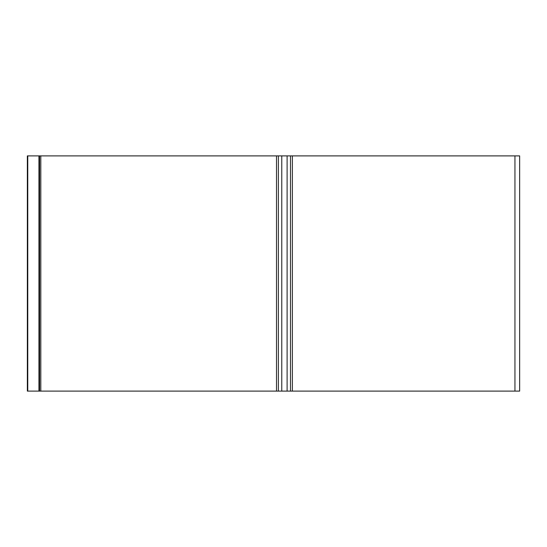 <?xml version="1.0" encoding="UTF-8"?>
<svg xmlns="http://www.w3.org/2000/svg" width="547" height="547" viewBox="0 0 547 547"><rect width="100%" height="100%" fill="white"/><g stroke="black" fill="none" stroke-linecap="round" stroke-linejoin="round"><path stroke-width="0.82" d="M27.35 155.895L519.65 155.895L519.65 391.105L39.582 391.105L39.582 155.895L39.582 391.105L27.35 391.105L27.35 155.895L27.35 391.105M290.491 155.895L290.491 391.105M278.382 155.895L278.382 391.105M514.946 155.895L514.946 391.105M292.378 155.895L292.378 391.105M287.107 155.895L287.107 391.105M281.767 155.895L281.767 391.105M276.502 155.895L276.502 391.105M40.813 155.895L40.813 391.105M38.946 155.895L38.946 391.105M27.767 155.895L27.767 391.105"/></g></svg>
